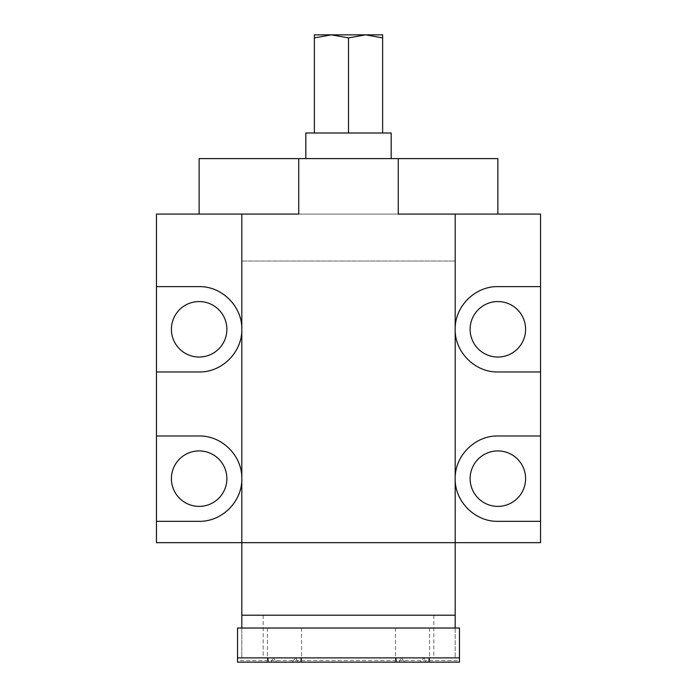 <?xml version="1.0" encoding="UTF-8"?>
<svg xmlns="http://www.w3.org/2000/svg" width="697" height="697" viewBox="0 0 697 697"><rect width="100%" height="100%" fill="white"/><g stroke="black" fill="none" stroke-linecap="round" stroke-linejoin="round"><path stroke-width="0.52" stroke-dasharray="3.48 2.61" d="M284.489 662.15L276.857 662.15L273.198 657.881L276.857 662.15L404.87 662.15L401.219 657.881L404.87 662.15L412.511 662.15L292.13 662.15L295.781 657.881L292.13 662.15L284.489 662.15M270.906 662.15L273.198 657.881L270.906 662.15L268.807 662.15L267.962 657.881L268.807 662.15L459.454 662.15L459.454 657.881L237.546 657.881L237.546 662.15L237.546 657.881L237.546 662.15L459.454 662.15L237.546 662.15L237.546 657.881L237.546 662.15L459.454 662.15L459.454 657.881L459.454 662.15L237.546 662.15L237.546 657.881L237.546 662.15L276.857 662.15L237.546 662.15L237.546 657.881L237.546 662.15L267.517 662.15L267.962 657.881L267.517 662.15L237.546 662.15L237.546 657.881L237.546 662.15L459.454 662.15L459.454 657.881L237.546 657.881L237.546 662.15L237.546 657.881L237.546 662.15L459.454 662.15L237.546 662.15L237.546 657.881L237.546 662.15L459.454 662.15L459.454 657.881L459.454 662.15L426.094 662.15L423.802 657.881L420.143 662.15L459.454 662.15L459.454 657.881L237.546 657.881L237.546 662.15L459.454 662.15L428.193 662.15L429.038 657.881L429.483 662.15L459.454 662.15L459.454 657.881L459.454 662.15L237.546 662.15L237.546 657.881L237.546 662.15L459.454 662.15L459.454 657.881L423.802 657.881L426.094 662.15L237.546 662.15L237.546 657.881L237.546 662.15L270.906 662.15M284.489 628.014L301.557 628.014L284.489 628.014M398.928 662.15L401.219 657.881L398.928 662.15L396.828 662.15L395.983 657.881L396.828 662.15L398.928 662.15L298.072 662.15L295.781 657.881L298.072 662.15L398.928 662.15M395.539 662.15L395.983 657.881L395.539 662.15L301.461 662.15L395.539 662.15M412.511 628.014L395.443 628.014L412.511 628.014M273.198 657.881L237.546 657.881L237.546 662.15L237.546 657.881L237.546 662.15L268.807 662.15L237.546 662.15L237.546 657.881L237.546 662.15L459.454 662.15L459.454 657.881L459.454 662.15L459.454 657.881L429.038 657.881L428.193 662.15L459.454 662.15L237.546 662.15L237.546 657.881L459.454 657.881L459.454 662.15L459.454 657.881L237.546 657.881L459.454 657.881L459.454 662.15L237.546 662.15L459.454 662.15L459.454 657.881L237.546 657.881L237.546 628.014L459.454 628.014L459.454 662.15L420.143 662.15L423.802 657.881L459.454 657.881L459.454 660.59L237.546 660.59L237.546 657.881L459.454 657.881L237.546 657.881L459.454 657.881L459.454 662.15L459.454 657.881L459.454 662.15L429.483 662.15L429.038 657.881L459.454 657.881L459.454 662.15L459.454 657.881L459.454 662.15L237.546 662.15L237.546 657.881L273.198 657.881M401.219 657.881L295.781 657.881L401.219 657.881M301.017 657.881L301.461 662.15L301.017 657.881L300.172 662.15L301.017 657.881L395.983 657.881L301.017 657.881M396.828 662.15L300.172 662.15L396.828 662.15M459.454 657.881L237.546 657.881L459.454 657.881L459.454 662.15L459.454 657.881L459.454 662.15L237.546 662.15L459.454 662.15L459.454 657.881L237.546 657.881L237.546 662.15L459.454 662.15L459.454 657.881L459.454 660.59M237.546 660.59L237.546 657.881M300.172 662.15L298.072 662.15L300.172 662.15M428.193 662.15L426.094 662.15L428.193 662.15M420.143 662.15L412.511 662.15L420.143 662.15M305.826 158.602L391.174 158.602L305.826 158.602M305.826 132.996L391.174 132.996M455.185 542.667L241.815 542.667L241.815 214.075L455.185 214.075L455.185 542.667L455.185 261.026L241.815 261.026L241.815 542.667L455.185 542.667M171.401 329.298A27.741 27.741 0 0 0 199.142 357.038A27.741 27.741 0 0 0 226.882 329.298A27.741 27.741 0 0 0 199.142 301.557A27.741 27.741 0 0 0 171.401 329.298M470.118 329.298A27.741 27.741 0 0 0 497.858 357.038A27.741 27.741 0 0 0 525.599 329.298A27.741 27.741 0 0 0 497.858 301.557A27.741 27.741 0 0 0 470.118 329.298M470.118 478.656A27.741 27.741 0 0 0 497.858 506.388A27.741 27.741 0 0 0 525.599 478.656A27.741 27.741 0 0 0 497.858 450.915A27.741 27.741 0 0 0 470.118 478.656M171.401 478.656A27.741 27.741 0 0 0 199.142 506.388A27.741 27.741 0 0 0 226.882 478.656A27.741 27.741 0 0 0 199.142 450.915A27.741 27.741 0 0 0 171.401 478.656M199.142 158.602L298.734 158.602L298.734 214.075L497.858 214.075L398.266 214.075L398.266 158.602L497.858 158.602M199.142 214.075L298.734 214.075L199.142 214.075M398.266 158.602L298.734 158.602M455.185 214.075L241.815 214.075M156.468 214.075L540.532 214.075L540.532 542.667L156.468 542.667L156.468 214.075M540.532 286.624L497.858 286.624A42.674 42.674 0 0 0 455.185 329.298A42.674 42.674 0 0 0 497.858 371.971L540.532 371.971M156.468 371.971L199.142 371.971A42.674 42.674 0 0 0 241.815 329.298A42.674 42.674 0 0 0 199.142 286.624L156.468 286.624M156.468 521.33L199.142 521.33A42.674 42.674 0 0 0 241.815 478.656A42.674 42.674 0 0 0 199.142 435.982L156.468 435.982M540.532 435.982L497.858 435.982A42.674 42.674 0 0 0 455.185 478.656A42.674 42.674 0 0 0 497.858 521.33L540.532 521.33M348.5 132.996L382.636 132.996L314.364 132.996L348.5 132.996L348.5 37.899L365.568 34.85L382.636 37.899L382.636 34.85L331.432 34.85L348.5 37.899M314.364 132.996L314.364 37.899L331.432 34.85L314.364 34.85L314.364 37.899M382.636 132.996L382.636 37.899M455.185 615.207L241.815 615.207L455.185 615.207L241.815 615.207L241.815 657.881L455.185 657.881L241.815 657.881L241.815 628.014L455.185 628.014L455.185 657.881L455.185 615.207M455.185 628.014L241.815 628.014M241.815 261.026L455.185 261.026M263.152 615.207L263.152 657.881M433.848 615.207L433.848 657.881M267.421 628.014L267.421 662.15M395.443 628.014L395.443 662.15M429.579 628.014L429.579 662.15M301.557 628.014L301.557 662.15"/><path stroke-width="1.05" d="M459.454 657.881L459.454 662.15L237.546 662.15L237.546 657.881L459.454 657.881L459.454 628.014L237.546 628.014L237.546 657.881M391.174 158.602L391.174 132.996L305.826 132.996L305.826 158.602M226.882 329.298A27.741 27.741 0 0 1 199.142 357.038A27.741 27.741 0 0 1 171.401 329.298A27.741 27.741 0 0 1 199.142 301.557A27.741 27.741 0 0 1 226.882 329.298M525.599 329.298A27.741 27.741 0 0 1 497.858 357.038A27.741 27.741 0 0 1 470.118 329.298A27.741 27.741 0 0 1 497.858 301.557A27.741 27.741 0 0 1 525.599 329.298M525.599 478.656A27.741 27.741 0 0 1 497.858 506.388A27.741 27.741 0 0 1 470.118 478.656A27.741 27.741 0 0 1 497.858 450.915A27.741 27.741 0 0 1 525.599 478.656M226.882 478.656A27.741 27.741 0 0 1 199.142 506.388A27.741 27.741 0 0 1 171.401 478.656A27.741 27.741 0 0 1 199.142 450.915A27.741 27.741 0 0 1 226.882 478.656M497.858 214.075L497.858 158.602L398.266 158.602L398.266 214.075L540.532 214.075L540.532 286.624L497.858 286.624C475.049 286.145 454.705 306.488 455.185 329.298L455.185 214.075M455.185 628.014L455.185 478.656C454.705 501.465 475.049 521.809 497.858 521.33L540.532 521.33L540.532 542.667L241.815 542.667L241.815 478.656C242.295 501.465 221.951 521.809 199.142 521.33L156.468 521.33L156.468 435.982L199.142 435.982C221.951 435.503 242.295 455.847 241.815 478.656L241.815 329.298C242.295 352.107 221.951 372.451 199.142 371.971L156.468 371.971L156.468 286.624L199.142 286.624C221.951 286.145 242.295 306.488 241.815 329.298L241.815 214.075L298.734 214.075L298.734 158.602L199.142 158.602L199.142 214.075M298.734 158.602L398.266 158.602M241.815 214.075L156.468 214.075L156.468 286.624M540.532 371.971L497.858 371.971C475.049 372.451 454.705 352.107 455.185 329.298L455.185 478.656C454.705 455.847 475.049 435.503 497.858 435.982L540.532 435.982L540.532 286.624M540.532 521.33L540.532 435.982M455.185 615.207L241.815 615.207L241.815 542.667L156.468 542.667L156.468 521.33M156.468 435.982L156.468 371.971M314.364 132.996L314.364 34.85L331.432 34.85L314.364 37.899M348.5 132.996L348.5 37.899L331.432 34.85L382.636 34.85L382.636 37.899L365.568 34.85L348.5 37.899M382.636 132.996L382.636 37.899M241.815 615.207L241.815 628.014"/></g></svg>

